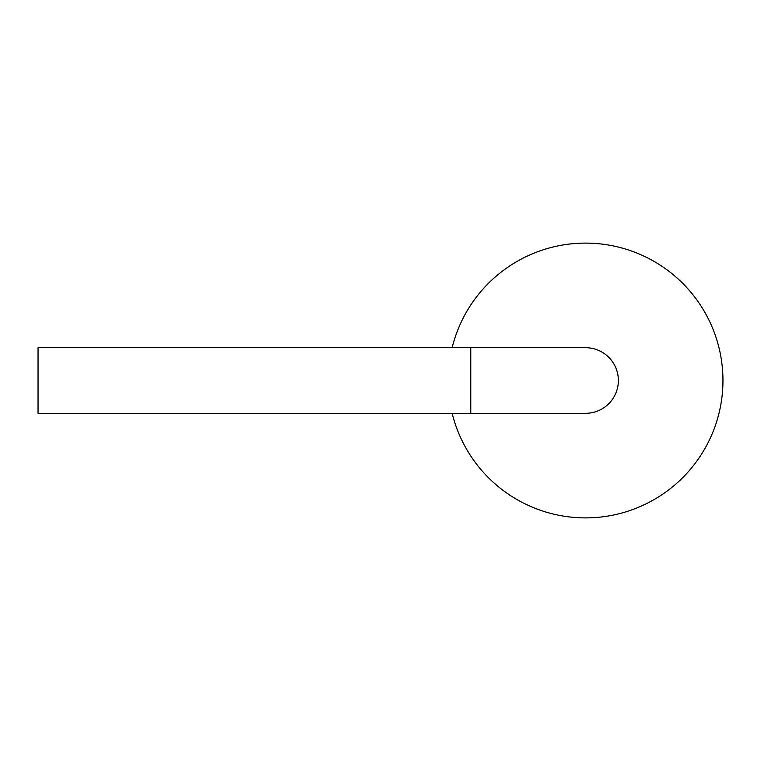 <?xml version="1.0" encoding="UTF-8"?>
<svg xmlns="http://www.w3.org/2000/svg" width="761" height="761" viewBox="0 0 761 761"><rect width="100%" height="100%" fill="white"/><g stroke="black" fill="none" stroke-linecap="round" stroke-linejoin="round"><path stroke-width="1.14" d="M452.148 413.309A137.389 137.389 0 0 0 663.592 493.585A137.389 137.389 0 0 0 663.592 267.415A137.389 137.389 0 0 0 452.148 347.691M618.37 380.5A32.809 32.809 0 0 0 585.599 347.691A32.809 32.809 0 0 1 618.37 380.5A32.809 32.809 0 0 1 585.599 413.309A32.809 32.809 0 0 0 618.37 380.5M470.764 347.691L470.764 413.309L38.05 413.309L38.05 347.691L585.599 347.691M470.764 413.309L585.599 413.309"/></g></svg>
